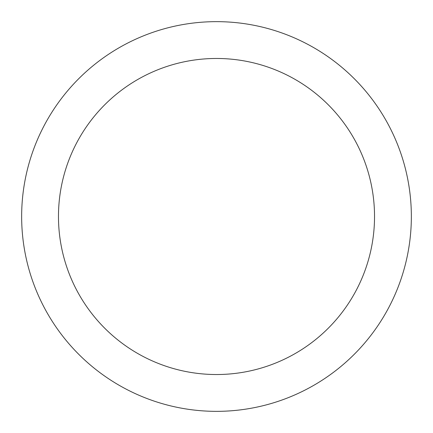 <?xml version="1.0" encoding="UTF-8"?>
<svg xmlns="http://www.w3.org/2000/svg" width="433" height="433" viewBox="0 0 433 433"><rect width="100%" height="100%" fill="white"/><g stroke="black" fill="none" stroke-linecap="round" stroke-linejoin="round"><path stroke-width="0.65" d="M216.5 58.471A158.029 158.029 0 0 1 374.529 216.5A158.029 158.029 0 0 1 216.5 374.529A158.029 158.029 0 0 1 58.471 216.5A158.029 158.029 0 0 1 216.5 58.471M216.5 21.65A194.85 194.85 0 0 1 411.35 216.5A194.85 194.85 0 0 1 216.5 411.35A194.85 194.85 0 0 1 21.65 216.5A194.85 194.85 0 0 1 216.5 21.65"/></g></svg>
